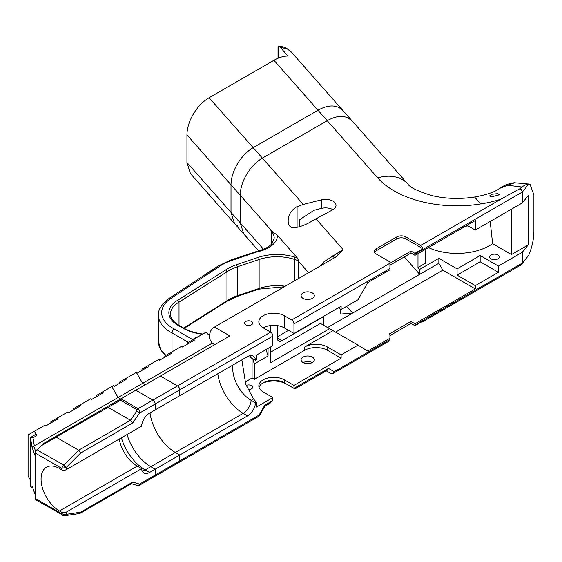 <?xml version="1.0" encoding="UTF-8"?>
<svg xmlns="http://www.w3.org/2000/svg" width="562" height="562" viewBox="0 0 562 562"><rect width="100%" height="100%" fill="white"/><g stroke="black" fill="none" stroke-linecap="round" stroke-linejoin="round"><path stroke-width="0.84" d="M33.003 437.805L34.31 445.87L32.041 447.226L30.474 437.552L35.266 434.637A1.609 0.927 60 0 1 36.881 435.564L33.003 437.805L30.474 437.552L30.474 486.727L32.041 485.821L35.378 495.129L35.378 498.536L61.581 513.661L65.206 514.652L66.133 514.363A2.417 1.791 81.4 0 1 64.792 515.761L64.792 515.761A2.417 1.791 81.4 0 1 64.342 515.754M32.751 487.971L30.474 486.727M35.378 495.319L32.041 485.821M63.604 515.579L62.649 515.368L61.581 513.661L61.581 512.207A3.224 1.862 0 0 0 66.133 512.207L66.133 514.363L80.682 512.158L79.579 513.528L64.082 515.797A2.417 1.236 -87.4 0 0 65.206 514.652M64.082 515.797L36.045 500.011A3.224 1.862 -60 0 1 35.378 498.536M36.867 449.811L63.836 465.069A2.417 0.829 44.9 0 1 66.133 467.563L66.133 469.72A3.224 1.862 180 0 1 61.581 469.72L61.581 468.265L35.378 453.141A3.224 1.862 -60 0 1 36.867 449.811L44.293 443.067L121.596 398.437L120.605 400.221L56.031 437.11L78.666 450.183L80.682 452.972L66.133 467.563L61.581 468.265L63.604 465.245L65.206 468.02M108.199 407.387L130.496 420.264L136.805 411.103L139.545 413.063L132.78 422.891L80.682 452.972M136.805 411.103L136.988 409.684A2.417 1.398 -60 0 1 138.02 408.686L139.411 410.513L139.545 413.063L155.203 404.022A3.224 1.862 -120 0 0 154.536 401.781A3.224 1.862 -120 0 0 152.927 400.081L135.835 390.211L160.395 376.034L177.487 385.897A3.224 1.862 60 0 1 179.095 387.597A3.224 1.862 60 0 1 179.763 389.845L179.763 395.697L247.568 356.554A11.275 6.512 120 0 1 253.209 355.992A11.275 6.512 120 0 1 255.513 360.382L256.377 359.884L256.377 355.149L272.886 345.616L272.886 336.083A3.224 1.862 -120 0 0 272.219 333.835A3.224 1.862 -120 0 0 270.61 332.135L263.206 327.857A14.9 8.606 180 0 1 258.836 321.78A14.9 8.606 180 0 1 268.039 313.828A14.9 8.606 180 0 1 284.281 315.696L291.685 319.968A3.224 1.862 60 0 1 293.294 321.668A3.224 1.862 60 0 1 293.961 323.916L293.961 333.449L341.127 306.22L341.127 309.507L358.036 299.743L367.717 282.644L389.93 269.823L389.93 263.248L291.685 319.968M56.031 437.11L55.118 436.814L107.216 406.74L107.904 407.162M63.836 465.069L78.666 450.183L130.496 420.264L132.78 422.891M80.682 512.158L132.78 482.084L139.545 484.093A2.417 1.953 106.6 0 1 137.149 485.42L139.411 485.259L154.536 476.527A3.224 1.862 -120 0 0 155.203 475.052L155.203 469.2L150.82 466.671A36.326 20.977 60 0 1 127.054 434.545A36.326 20.977 60 0 0 150.82 466.671L175.379 452.487L179.763 455.023L149.548 472.466A11.275 6.512 -60 0 1 143.907 473.021A11.275 6.512 -60 0 1 141.603 468.638L137.219 466.102A26.014 15.019 60 0 1 119.249 439.055M217.817 373.723A36.326 20.977 -120 0 0 243.184 413.344L175.379 452.487A36.326 20.977 -120 0 1 150.012 412.873A36.326 20.977 -120 0 0 175.379 452.487L179.763 455.023L179.763 460.875L139.545 484.093L139.411 485.259L154.536 476.527A3.224 1.862 -120 0 0 155.203 475.052L155.203 469.2L150.82 466.671L145.165 469.937A36.326 20.977 60 0 1 121.399 437.812M132.78 482.084L131.873 483.425L79.966 513.394M35.378 453.141L35.378 495.129M73.664 409.839L73.664 408.602L79.966 404.963L80.499 405.89L68.536 412.796L68.002 411.869L57.184 418.121L57.717 419.048L45.754 425.954L45.22 425.027L34.401 431.272L36.881 435.564M57.184 418.121L50.882 421.753L50.882 422.989M34.401 431.272L28.1 434.911L28.1 476.133L30.446 480.187M96.446 396.688L96.446 395.451L102.748 391.812L103.282 392.74L91.318 399.645L90.784 398.718L79.966 404.963M61.581 512.207L59.474 510.991A26.014 15.019 60 0 1 42.473 488.062A26.014 15.019 60 0 1 46.463 467.212A26.014 15.019 60 0 1 59.474 468.504L61.581 469.72M34.31 445.87L118.09 397.503L120.654 398.978L118.09 397.503L111.789 386.593L113.566 385.567L114.107 386.494L126.064 379.589L125.53 378.662L136.348 372.409L142.65 383.319L145.214 384.801L142.65 383.319L212.134 343.206L209.38 338.429L209.38 337.629A22.55 13.024 60 0 1 210.595 331.278A22.55 13.024 60 0 1 214.052 327.302L335.647 257.101L343.073 249.542L323.944 261.794L320.284 265.966M66.133 469.72L141.603 426.151A11.275 6.512 120 0 1 149.548 413.14L155.203 409.881L155.203 404.022A3.224 1.862 -120 0 0 154.536 401.781A3.224 1.862 -120 0 0 152.927 400.081L135.835 390.211L107.216 406.74M233.012 364.956A26.014 15.019 -120 0 0 251.13 400.334L255.513 402.87A11.275 6.512 -60 0 1 247.568 415.873L179.763 455.023L179.763 460.875A3.224 1.862 60 0 1 179.095 462.35L154.536 476.527A3.224 1.862 -120 0 1 152.927 476.372A3.224 1.862 -120 0 0 154.536 476.527L179.095 462.35A3.224 1.862 60 0 1 177.487 462.189A3.224 1.862 60 0 0 179.095 462.35L259.096 416.161L257.761 415.838M102.748 391.812L111.789 386.593L118.09 397.503L142.65 383.319L136.889 373.337L148.846 366.431L148.312 365.504L159.13 359.258L159.671 360.186L171.628 353.28L171.094 352.353L181.912 346.101L182.453 347.028L194.41 340.122L193.876 339.195L205.938 332.233L209.493 335.5M141.603 468.638L66.133 512.207M237.494 225.868L234.516 223.528L231.003 212.408L231.003 184.786C231.101 178.056 233.265 171.073 237.494 163.83C241.864 156.665 247.083 151.276 253.16 147.658L318.001 110.222C326.213 105.628 333.273 104.764 339.174 107.63L343.199 110.798L407.893 184.104A40.274 29.301 -41.4 0 0 403.073 180.037A40.274 29.301 -41.4 0 0 377.699 177.873A88.726 51.226 0 0 0 421.507 201.625A88.726 51.226 0 0 0 480.847 203.915L474.574 197.016C459.618 199.341 445.181 198.815 431.272 195.435C417.685 191.178 409.895 187.406 407.893 184.104M246.725 236.321L243.746 233.982L190.455 173.602L186.942 162.481L186.942 134.859C187.041 128.122 189.204 121.139 193.433 113.903C197.796 106.738 203.023 101.343 209.099 97.732L273.933 60.296C278.885 57.465 283.55 56.038 287.934 56.031L280.115 47.173L287.519 49.105L291.671 52.414L343.199 110.798L339.174 107.63C333.273 104.764 326.213 105.628 318.001 110.222L327.225 120.682C335.444 116.081 342.497 115.217 348.398 118.09L352.423 121.251L348.398 118.09C342.497 115.217 335.444 116.081 327.225 120.682L377.699 177.873M278.021 46.829L278.021 58.244M278.099 47.349L278.724 46.224L280.115 47.173M291.636 52.378C287.941 48.465 283.578 46.407 278.548 46.203L278.724 57.956M155.203 409.881L155.203 404.022L179.763 389.845L179.763 395.697L155.203 409.881M119.228 383.53L119.228 382.293L125.53 378.662M258.625 250.842L243.746 233.982L240.234 222.861L240.234 195.239C240.332 188.509 242.496 181.526 246.725 174.29C251.088 167.125 256.314 161.73 262.391 158.112L327.225 120.682L262.391 158.112L253.16 147.658L318.001 110.222L273.933 60.296M234.516 223.528L231.003 212.408L231.003 184.786C231.101 178.056 233.265 171.073 237.494 163.83C241.864 156.665 247.083 151.276 253.16 147.658L209.099 97.732M417.995 253.624L417.995 267.519L425.476 263.199L425.476 249.296M422.891 248.734L405.876 238.913L405.876 236.939L420.685 245.489A3.224 1.862 60 0 1 422.301 247.189A3.224 1.862 60 0 1 422.891 248.734L414.918 253.336A3.224 1.862 60 0 1 414.995 254.038L522.309 192.078L522.309 202.931L528.28 195.534L528.28 244.863L522.309 252.254L498.389 266.065L498.389 272.317L475.304 285.644L475.304 288.931L414.995 323.754L411.005 321.45L389.361 333.947L389.93 334.271L389.93 338.219L367.717 351.046L358.036 345.124L341.127 354.889L341.127 358.177L293.961 385.406L293.961 388.363L286.557 384.092A18.125 10.46 0 0 0 262.173 383.432M405.876 238.913A6.442 3.723 0 0 0 401.324 237.824A6.442 3.723 0 0 0 396.765 238.913L376.259 250.75L376.259 248.776A6.442 3.723 0 0 0 374.376 251.404A6.442 3.723 0 0 0 376.259 254.038L389.93 261.927L389.93 263.248L411.005 251.081L411.005 253.048L414.995 255.352L475.304 220.529L475.304 230.069L522.309 202.931M376.259 250.75A6.442 3.723 0 0 0 374.608 252.394M376.259 248.776L396.765 236.939L396.765 238.913M405.876 236.939A6.442 3.723 0 0 0 401.324 235.85A6.442 3.723 0 0 0 396.765 236.939M414.918 253.336L411.005 251.081M258.759 289.17A1.609 0.66 -108.6 0 0 258.829 289.156L236.904 296.518A1.609 0.66 -108.6 0 0 236.96 296.483A1.609 0.66 -108.6 0 0 237.199 295.795A38.785 22.396 0 0 0 226.964 300.768L226.612 301.52L184.217 328.327M236.904 296.518L226.634 301.506M179.025 325.335L179.025 302.145L226.964 271.832A38.785 22.396 180 0 1 237.199 266.852L259.124 259.496A35.441 20.464 180 0 1 294.397 259.377L298.633 260.761L297.312 257.944L277.417 235.281L272.345 231.628L270.217 229.219L271.284 231.08L271.284 244.315M183.774 328.075L226.964 300.768L226.964 271.832L225.755 269.901L177.859 300.185L179.025 302.145A28.999 16.741 180 0 0 170.483 313.996A28.999 16.741 180 0 0 170.483 314.01C170.476 318.085 173.201 321.787 178.646 325.117A1.609 0.927 -60 0 0 177.845 325.194A9664.166 5579.557 180 0 1 180.367 326.655A9664.166 5579.557 180 0 1 182.896 328.11A39.551 22.831 0 0 0 201.084 334.095A39.551 22.831 0 0 0 202.404 334.278M298.633 260.761L298.633 278.464M389.93 265.215L411.005 253.048M414.995 254.038L414.995 255.352M389.93 335.591L411.005 323.424L414.918 325.679L422.891 321.078A3.224 1.862 60 0 1 422.301 321.935L521.522 264.653L522.309 263.107L414.995 325.068A3.224 1.862 60 0 1 414.918 325.679M411.005 321.45L411.005 323.424M414.995 323.754L414.995 325.068M214.508 327.035L229.886 335.914L160.395 376.034L177.487 385.897A3.224 1.862 60 0 1 179.095 387.597A3.224 1.862 60 0 1 179.763 389.845L272.886 336.083M241.843 359.856L245.763 384.324L253.546 398.943L256.377 402.371L256.377 407.106L272.886 397.573L272.886 400.53L264.793 405.202L259.096 415.072L179.763 460.875A3.224 1.862 60 0 1 179.095 462.35M214.698 344.682L212.134 343.206M245.812 324.759A4.025 2.325 180 0 1 244.632 323.115A4.025 2.325 180 0 1 247.118 320.965A4.025 2.325 180 0 1 251.509 321.471A4.025 2.325 180 0 1 252.689 323.115A4.025 2.325 180 0 1 250.202 325.265A4.025 2.325 180 0 1 245.812 324.759M303.03 298.366A6.604 3.815 180 0 1 301.099 295.668A6.604 3.815 180 0 1 305.173 292.142A6.604 3.815 180 0 1 312.374 292.971A6.604 3.815 180 0 1 314.306 295.668A6.604 3.815 180 0 1 310.231 299.188A6.604 3.815 180 0 1 303.03 298.366M288.166 221.245C288.173 214.902 291.144 210.026 297.08 206.626L303.269 204.435L321.338 199.868A10.474 6.049 180 0 1 334.306 202.095A10.474 6.049 180 0 1 336.013 205.404A10.474 6.049 180 0 1 332.634 209.851L313.153 220.381C306.627 224.54 300.234 227.02 293.968 227.821L292.521 227.687C289.795 227.125 288.341 224.976 288.166 221.245L288.158 220.859M243.746 233.982L240.234 222.861L240.234 195.239C240.332 188.509 242.496 181.526 246.725 174.29C251.088 167.125 256.314 161.73 262.391 158.112L303.269 204.435M404.289 256.925L419.673 274.354L352.599 313.083L346.635 306.325M334.214 257.93L332.915 255.717M277.34 336.8L288.552 330.33M197.634 337.031L197.262 336.814L197.374 337.179M172.014 351.819L172.014 332.908L188.389 342.363M197.262 336.814L192.569 339.518L174.227 328.925L172.66 330.653L172.014 332.908A41.005 23.674 0 0 1 170.483 332.072A41.005 23.674 0 0 1 158.47 315.324C157.915 309.88 161.519 304.19 169.274 298.267A3.224 1.981 56.6 0 1 169.331 298.232A3.224 1.981 56.6 0 1 171.045 298.324L219.735 266.219A49.126 28.36 180 0 1 231.699 260.48L253.553 253.026A45.958 26.533 180 0 1 259.082 251.418A29.983 17.31 0 0 0 277.417 235.281M187.575 344.07L187.575 342.834L193.876 339.195M507.43 185.235L521.641 186.998L525.632 184.821L529.952 184.139L514.167 182.734C507.725 183.95 503.032 185.776 500.103 188.214L514.982 182.643M529.952 184.139L533.9 194.824L533.9 231.656C533.774 239.279 532.066 247.09 528.779 255.092L521.522 264.653M528.779 184.062L522.309 192.078L521.522 189.9L520.117 188.607L521.641 186.998M492.164 194.241L497.925 193.63L499.337 194.831L491.09 196.981L489.671 195.871L492.164 194.241M480.847 203.915A82.157 47.433 0 0 0 500.953 199.145L520.117 188.607M522.309 252.254L522.309 263.107L528.779 255.092M299.3 226.844L299.3 219.904L314.081 210.251L321.338 208.418A10.474 6.049 180 0 1 332.943 209.675M491.09 258.906A4.833 2.789 180 0 1 489.671 256.932A4.833 2.789 180 0 1 492.656 254.361A4.833 2.789 180 0 1 497.925 254.965A4.833 2.789 180 0 1 499.337 256.932A4.833 2.789 180 0 1 496.358 259.511A4.833 2.789 180 0 1 491.09 258.906M468.097 225.903A41.883 24.18 180 0 1 465.35 226.275M428.406 247.61A45.915 26.505 0 0 0 492.635 243.676L490.19 221.47M466.811 225.432A41.883 24.18 0 0 0 467.191 225.383M467.05 225.299L475.304 230.069M511.483 209.176L511.483 254.558L492.635 243.676M511.483 254.558L528.28 244.863M340.621 309.212L340.621 314.074L352.599 313.083L327.562 327.534M335.535 332.135L442.842 270.182L438.852 263.276L419.673 274.354L419.673 269.423L417.995 267.519M475.304 288.931L442.842 270.182M475.304 285.644L457.082 275.12L457.082 268.868L438.852 258.344L438.852 263.276M438.852 258.344L419.673 269.423M270.505 352.255L320.445 323.424L358.036 345.124M323.579 316.35L323.86 325.398M329.557 328.686L270.505 362.778L270.505 346.993M270.505 332.072L270.505 325.546M268.046 348.412L268.046 355.985L254.347 363.895L254.347 379.343L252.071 378.022L244.997 382.104M341.127 358.177L327.456 350.281A16.108 9.301 0 0 0 316.069 347.562A16.108 9.301 0 0 0 304.674 350.281L254.347 379.343M332.978 330.653L304.674 346.993L304.674 350.281M268.327 403.165A3.224 1.862 -120 0 0 269.943 403.326L264.878 406.249L269.943 403.326A3.224 1.862 -120 0 0 270.61 401.851M264.793 405.202L264.793 406.298M259.096 415.072L259.223 416.035L264.92 406.171M332.88 373.561L389.93 340.621L389.93 339.532L334.214 371.707L332.88 373.561L330.99 373.561L326.241 370.822L330.99 373.561M334.214 371.707L328.517 368.419L327.182 370.274L325.293 370.274M295.57 388.525L327.182 370.274L295.57 388.525A3.224 1.862 60 0 1 293.961 388.363L296.237 387.049A3.224 1.862 60 0 1 295.57 388.525M312.374 362.813L311.236 362.16A6.604 3.815 0 0 0 303.206 362.588M422.301 321.935A3.224 1.862 60 0 1 421.254 322.026M281.892 340.748L277.34 338.113A6.442 3.723 120 0 0 278.675 341.064L278.675 341.064A6.442 3.723 120 0 0 281.892 340.748L323.86 316.518M498.389 266.065L480.159 255.541L457.082 268.868M498.389 272.317L480.159 261.794L480.159 255.541M480.159 261.794L457.082 275.12M293.961 333.449L284.281 327.864A14.9 8.606 0 0 0 263.206 327.857M303.03 362.49A6.604 3.815 180 0 1 301.099 359.792A6.604 3.815 180 0 1 305.173 356.266A6.604 3.815 180 0 1 312.374 357.095A6.604 3.815 180 0 1 314.306 359.792A6.604 3.815 180 0 1 310.231 363.312A6.604 3.815 180 0 1 303.03 362.49M246.163 385.413A4.025 2.325 180 0 1 251.509 385.595A4.025 2.325 180 0 1 252.689 387.239A4.025 2.325 180 0 1 247.884 389.515M272.886 397.573L263.206 391.981A14.9 8.606 180 0 1 258.836 385.897A14.9 8.606 180 0 1 268.039 377.952A14.9 8.606 180 0 1 284.281 379.814L293.961 385.406M338.282 307.864L341.127 309.507M341.127 354.889L327.456 346.993A16.108 9.301 0 0 0 316.069 344.267A16.108 9.301 0 0 0 304.674 346.993M259.061 387.38A14.9 8.606 180 0 1 269.247 380.657A14.9 8.606 180 0 1 284.281 382.778L293.961 388.363M389.93 338.219L389.93 339.532M252.071 358.394L252.071 378.022M266.262 349.445A27.433 15.834 -120 0 0 268.046 355.985M277.34 338.113L277.34 325.595M254.347 363.895A27.433 15.834 60 0 1 252.865 358.851M164.792 357.228L164.792 355.992L171.094 352.353M142.01 370.379L142.01 369.143L148.312 365.504M256.377 402.371L255.513 402.87M255.513 360.382L251.13 357.853A26.014 15.019 -120 0 0 247.961 356.336M35.378 456.541L32.041 447.226M33.741 446.052L35.715 451.567M136.988 409.684L120.605 400.221M121.055 398.894L138.02 408.686L270.61 332.135M56.13 437.173L40.429 446.235M149.548 472.466L145.165 469.937A11.275 6.512 120 0 1 142.158 470.991M59.474 510.991L137.219 466.102M263.522 249.254L186.942 162.481M186.942 134.859L270.217 229.219M284.253 286.775L258.829 289.156A1.609 0.66 -108.6 0 0 258.885 289.128A1.609 0.66 -108.6 0 0 259.124 288.432L237.199 295.795L237.199 266.852A1.609 0.66 -108.6 0 0 236.96 265.685A1.609 0.66 -108.6 0 0 236.391 264.737A40.401 23.323 0 0 0 225.755 269.901M285.201 286.22A35.441 20.464 0 0 0 259.124 288.432L259.124 259.496A1.609 0.66 -108.6 0 0 258.885 258.33A1.609 0.66 -108.6 0 0 258.316 257.375L236.391 264.737M294.397 280.916L294.397 259.377A1.609 0.646 -71.9 0 1 294.628 258.211A1.609 0.646 -71.9 0 1 295.19 257.248A37.05 21.391 0 0 0 258.316 257.375M177.859 300.185A30.608 17.675 0 0 0 168.867 312.676A30.608 17.675 0 0 0 177.845 325.194M202.84 334.025L201.322 333.821C194.508 332.788 188.628 330.863 183.697 328.032A1.609 0.927 120 0 0 182.896 328.11M298.633 261.421L308.601 272.711M500.953 199.145L420.685 245.489M343.073 249.542L315.9 218.744M297.312 257.944L295.19 257.248M174.227 328.925A37.787 21.813 180 0 1 172.759 328.124A37.787 21.813 180 0 1 171.045 298.324M208.369 334.762A39.551 22.831 0 0 0 209.584 334.797M192.963 339.722A6.442 3.723 60 0 1 192.569 339.518A3.224 1.862 120 0 0 191.319 340.677M271.284 231.08A26.765 15.448 180 0 1 274.2 238.098L272.24 243.22C271.249 244.547 268.334 248.144 258.323 250.919A3.224 1.019 76.3 0 1 259.082 251.418M252.394 252.661A3.224 1.342 71.2 0 1 252.514 252.605A3.224 1.342 71.2 0 1 253.553 253.026M217.901 266.198A3.224 1.981 56.6 0 1 217.958 266.156A3.224 1.981 56.6 0 1 218.021 266.121A3.224 1.981 56.6 0 1 219.735 266.219M230.539 260.122A3.224 1.342 71.2 0 1 230.659 260.065A3.224 1.342 71.2 0 1 231.699 260.48M165.987 355.296A41.005 23.674 180 0 1 158.54 343.052A41.005 23.674 180 0 1 158.47 341.633L158.47 315.324M297.08 206.626L297.08 227.441M321.338 199.868L321.338 208.418M293.961 323.916L389.93 268.503M327.456 350.281L327.456 346.993M284.281 379.814L284.281 382.778M328.517 368.419L296.237 387.049M284.281 315.696L284.281 327.864M247.568 415.873L243.184 413.344A11.275 6.512 120 0 0 251.13 400.334L253.546 398.943M250.575 355.493A11.275 6.512 -60 0 1 251.13 357.853M131.375 483.706L137.149 485.42M178.646 325.117L183.697 328.032M169.274 298.267L217.958 266.156L230.659 260.065L258.323 250.919M165.361 355.662L160.725 349.936L158.47 341.633M500.103 188.207C495.094 191.93 486.594 194.859 474.602 197.009M207.982 334.446L209.633 334.502"/></g></svg>

